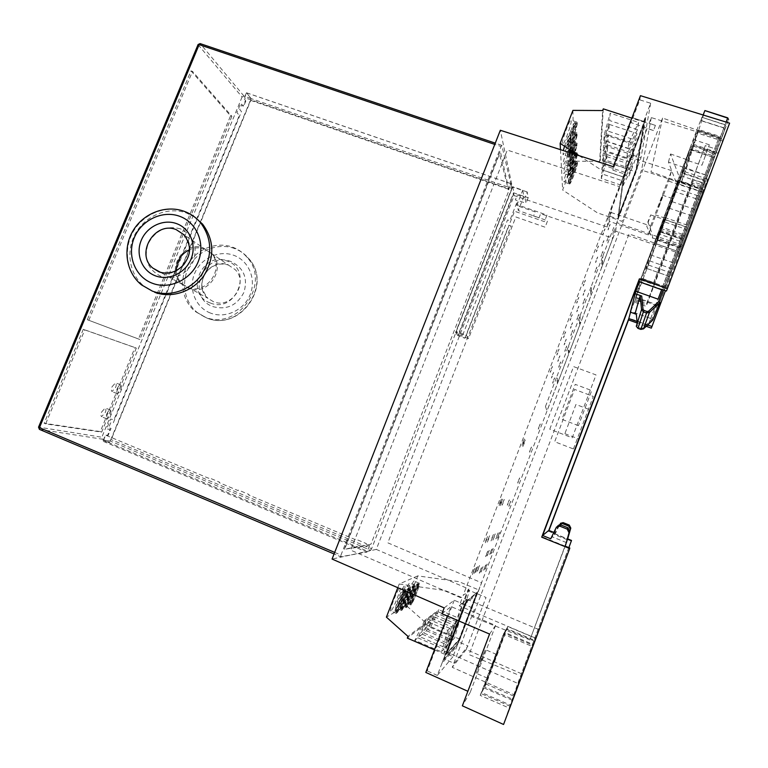 <?xml version="1.0" encoding="UTF-8"?>
<svg xmlns="http://www.w3.org/2000/svg" width="768" height="768" viewBox="0 0 768 768"><rect width="100%" height="100%" fill="white"/><g stroke="black" fill="none" stroke-linecap="round" stroke-linejoin="round"><path stroke-width="0.58" stroke-dasharray="3.84 2.88" d="M441.888 663.446L464.746 603.571L443.174 660.509L457.67 643.978L477.331 592.762L457.027 646.013L441.888 663.446M658.397 207.542L662.669 195.264L658.397 207.542M669.485 205.882L665.098 218.16L669.485 205.882M481.738 659.885L476.237 673.296L479.789 662.986L485.28 649.603L481.738 659.885M491.126 667.872L496.502 654.413L491.126 667.872M462.71 335.059L507.533 219.955L509.76 220.733L517.574 200.659L515.338 199.91L517.277 194.928L525.014 197.597L527.213 191.942L528.173 197.731L513.533 192.787L457.882 335.597L464.89 338.227L463.344 337.555L461.453 334.829L462.71 335.059L455.587 332.4L512.304 186.95L500.323 130.272M457.882 335.597L455.587 332.4M527.213 191.942L512.304 186.95M528.173 197.731L526.022 203.28L525.014 197.597M510.25 706.32L481.152 693.61L504.077 633.005L533.165 645.341L509.587 708.221L533.165 645.341M504.077 633.005L503.376 634.205L532.733 646.656M481.152 693.61L480.221 695.386L509.587 708.221M480.221 695.386L503.376 634.205M565.181 546.144L542.122 536.813L542.64 535.469M513.754 696.125L486.106 684.106L507.869 626.573L535.507 638.256L512.678 699.235L535.507 638.256M507.869 626.573L506.707 628.541L534.797 640.426M506.707 628.541L484.598 687.014L512.678 699.235M486.106 684.106L484.598 687.014M512.323 700.272L484.09 687.974L506.323 629.194L504.49 632.314L533.424 644.573L534.557 641.136L510.624 705.216L533.424 644.573M506.323 629.194L534.557 641.136M441.936 613.747L451.018 606.566L447.379 616.07M489.562 634.061L495.581 625.44L451.018 606.566M495.581 625.44L470.218 692.323L467.866 691.277M650.602 226.022L671.597 170.611L668.688 181.162L648.355 234.864L650.602 226.022L610.349 212.237L631.229 157.594L631.642 154.762L640.992 157.776L617.693 218.861L636.336 169.603L645.005 118.493L643.709 121.392L650.65 103.238L639.821 99.869L632.918 117.888L655.421 125.386L653.453 130.541L631.008 122.563L632.976 117.427M671.597 170.611L631.229 157.594M648.355 234.864L609.379 221.366L610.349 212.237M668.688 181.162L702.461 192.202L651.341 328.147M646.224 326.294L637.19 323.03M548.976 530.448L548.669 531.254L567.725 538.925M571.517 540.451L517.776 683.386L503.558 724.474M609.379 221.366L607.219 227.03L514.118 195.571L376.291 549.408L468.941 589.075L445.152 651.37L517.776 683.386M445.152 651.37L443.962 652.666L467.971 589.824L476.976 593.693L452.976 656.659L443.962 652.666M468.941 589.075L467.971 589.824M452.976 656.659L437.309 675.427L464.352 604.608L443.174 660.509L457.67 643.978L476.774 593.866L477.226 594.058L464.602 604.397M444.173 607.91L454.253 600.24L464.352 604.608M376.291 549.408L332.074 559.066M437.309 675.427L427.219 670.906L425.808 672.442M454.253 600.24L427.219 670.906M470.218 692.323L462.355 705.821M504.49 632.314L481.69 692.592L510.624 705.216M484.09 687.974L481.69 692.592M568.867 547.632L521.462 673.718L514.186 694.848L569.818 548.016M548.669 531.254L567.61 539.242M548.803 530.381L548.371 531.504M648.163 325.114L628.982 318.182M615.648 231.197L616.79 222.614L617.818 219.926L622.013 221.366L641.558 170.083L703.45 190.138L679.498 253.392L615.648 231.197L612.96 238.272L540.634 213.715L539.011 217.901L533.578 215.99L535.171 211.862L516.518 205.536L518.419 200.64L526.022 203.28M682.714 245.299L616.79 222.614M702.73 191.981L677.693 183.629L657.581 238.378L681.984 246.778L702.73 191.981L681.984 246.778M659.616 231.446L684.662 240.038M677.693 183.629L675.206 191.75L699.6 199.92M655.421 125.386L649.085 123.35L651.283 117.59L723.197 139.987L717.994 153.197L693.072 145.296L681.226 182.822L703.498 190.042L707.606 179.098L702.461 192.202M679.498 253.392L665.462 290.717M707.606 179.098L685.344 171.936L697.661 133.171L722.582 141.005L717.994 153.197M681.226 182.822L685.344 171.936M693.072 145.296L697.661 133.171M651.283 117.59L641.558 170.083M729.6 123.149L722.582 141.005M666.413 291.043L723.197 139.987M638.563 281.798L638.746 281.328L661.786 289.421M643.709 121.392L632.918 117.888M639.821 99.869L640.445 95.674M613.238 166.685L612.893 170.16L631.008 122.563M653.453 130.541L647.117 128.496L628.714 176.717L623.837 175.094L619.44 186.614L507.283 150.086L350.726 550.157L462.096 598.32L459.245 605.779L466.963 599.318L464.89 604.733L474.547 608.813L452.256 667.315L514.186 694.848M535.891 638.256L459.245 605.779M549.773 429.197L573.59 366.595L596.026 374.918L572.218 437.808L549.773 429.197M538.752 629.53L466.963 599.318M464.89 338.227L508.858 225.216L511.046 225.994L387.821 542.842L481.622 582.806L477.408 593.846L486.038 597.446L466.243 649.488L521.462 673.718M466.243 649.488L452.256 667.315M573.427 448.973L593.29 396.451L574.57 389.395L554.688 441.725L573.427 448.973M514.118 195.571L513.533 192.787M370.944 544.224L344.266 549.235L500.266 151.075L509.03 190.224L370.944 544.224M612.893 170.16L623.722 173.683L624.163 174.605L618.24 218.458L617.77 218.294M607.219 227.03L608.342 215.741L617.693 218.861M650.65 103.238L640.992 157.776M608.342 215.741L631.642 154.762M675.206 191.75L657.581 238.378M567.245 539.76L554.342 534.566L558.979 524.947M648.547 324.096L650.707 318.451L630.758 311.299L680.112 181.056L684.288 167.587L668.458 162.058L677.405 185.789L684.288 167.587M650.707 318.451L700.493 186.144L692.554 183.35L646.195 306.346L634.243 302.083M630.518 312.202L630.758 311.299M637.037 321.514L647.376 325.2M556.474 527.05L557.76 525.821L552.355 536.899L550.742 538.79M556.147 527.578L557.453 526.32M658.07 299.155L718.896 137.645L661.651 289.757M718.896 137.645L662.563 118.051L472.531 616.915L529.901 639.907L565.008 546.614M578.429 425.664L561.946 419.347L575.232 384.355L591.715 390.566L578.429 425.664M677.405 185.789L691.718 143.683L636.038 291.341L640.406 279.811L653.069 284.275L704.39 148.147L715.075 151.632L725.107 124.934L701.923 117.274L700.867 120.643L703.133 114.989M659.866 231.869C664.618 219.331 666.192 214.051 661.267 227.098C655.939 241.546 655.478 243.13 659.866 231.869M668.458 162.058L670.55 153.974L679.728 178.234M680.112 181.056L691.901 185.203L692.554 183.35M662.563 118.051L651.005 171.898L699.514 188.717L700.493 186.144M712.867 153.523L704.102 150.499L704.899 148.224L691.718 143.683M686.765 159.61L670.55 153.974M648.038 325.44L699.514 188.717M553.824 532.397L555.581 533.107L560.074 523.786M529.901 639.907L568.003 538.118M516.758 674.304L469.085 654.614L629.04 233.885L676.109 250.838M564.874 433.67L578.611 438.931L589.68 409.661L575.942 404.486L564.874 433.67M566.448 542.592L552.355 536.899M554.342 534.566L555.581 533.107M647.866 221.875L648.23 222.787C649.997 226.973 654.038 239.414 652.214 237.859L646.781 226.454L650.717 214.915L647.866 221.875M660.672 228.432L683.184 236.141L683.731 234.73L668.102 275.933L703.008 183.11L681.648 176.016L646.618 268.416C645.552 270.221 646.848 265.709 650.515 254.899L663.418 221.53L685.795 229.162L686.554 227.117L681.062 241.574L701.251 188.246L702.979 187.546L682.771 240.835L681.907 239.376L659.923 231.83L659.261 234.086L669.072 208.166L678.173 181.056L701.078 188.688L702.845 187.882M681.648 176.016L689.789 149.654L671.683 201.533L655.67 243.725L660.499 230.16L682.541 237.715L683.549 238.79L686.544 230.966L685.795 229.162L686.65 226.925L687.494 228.518L665.942 285.437L664.262 286.205L687.322 225.206L686.65 226.925L664.166 219.264L663.418 221.53M656.765 240.038L678.806 247.642L682.205 238.714L683.77 238.358L681.149 245.203L679.402 246.086L657.293 238.474M681.178 245.117L680.438 247.066L678.806 247.642L677.424 251.242C678.413 252.288 679.421 250.896 680.438 247.066L681.149 245.203M680.458 247.008L704.986 182.141L704.15 180.49L677.424 251.242L655.67 243.725M704.986 182.141L704.323 180.038L704.15 180.49L681.37 172.934M705.168 181.68L714.864 156.058L712.944 157.229L704.323 180.038L681.504 172.474M689.789 149.654L712.944 157.229L703.008 183.11L704.525 182.707L668.87 277.555L683.779 238.33M659.798 231.034L682.205 238.714L683.184 236.141L684.893 235.45M691.709 149.664L714.038 157.373L713.261 155.837L691.987 148.886L684.806 168.48L707.184 175.517L685.066 167.779M692.89 146.016L714.346 153.014L715.267 154.214L714.624 152.266L693.158 145.267L691.987 148.886M698.602 130.397L720.24 137.386L720.528 136.627L698.87 129.629L693.158 145.267M698.87 129.629L704.899 110.611L727.699 117.898L720.528 136.627L721.325 138.182L728.467 119.712M700.954 120.47L723.974 127.862L724.598 130.099L723.907 128.045L700.867 120.643M701.923 117.274L725.184 124.733L726.038 126.403L725.107 124.934M684.806 168.48L634.81 300.816L646.234 304.886L692.669 181.699L702.298 184.906L703.997 183.974L721.325 138.182L720.24 137.386L713.261 155.837M692.669 181.699L693.398 179.626L703.094 182.842L704.842 181.795L704.045 183.859M652.637 320.218L651.686 319.488L642.547 328.147L641.213 328.416L638.342 327.389L637.507 326.333L637.219 323.328M643.488 328.886L642.547 328.147M704.39 148.147L705.274 145.603L716.035 149.107L717.677 148.733L716.698 151.258L715.075 151.632L663.062 289.872M640.406 279.811L696.634 130.579L720.144 138.182L721.2 139.354L717.677 148.733M640.829 278.218L653.587 282.71L705.274 145.603M717.706 148.656L716.698 151.258M634.81 300.816L630.384 312.144M635.155 299.51L638.736 300.787M640.752 301.507L646.656 303.61L693.398 179.626M652.944 319.766L651.686 319.488L705.859 175.44M701.971 165.206L709.325 144.778L701.971 165.206L687.35 160.397C697.363 133.152 701.549 120.029 693.782 139.728L687.35 160.397M709.325 144.778L693.782 139.728M696.634 130.579L701.827 117.475M660.499 230.16L659.923 231.83M678.173 181.056L639.936 281.568L635.549 298.042L646.867 264.49L664.166 219.264M639.936 281.568L663.091 289.738L664.022 291.245L703.018 187.44M640.589 299.827L656.909 305.645L657.61 307.43L659.472 302.726M678.307 180.605L701.376 187.949L698.39 195.926L699.83 196.032M635.549 298.042L639.158 299.318M642.576 278.563L664.147 286.483L665.77 285.869L657.61 307.43M512.659 186.701L513.965 192.912L458.63 334.915L456.202 331.488L512.659 186.701L522.739 190.166L523.853 196.32L513.965 192.912M523.853 196.32L518.314 210.557L517.094 204.691L522.739 190.166M458.63 334.915L468.528 338.611L515.818 216.979L545.107 227.203L547.603 220.752L518.314 210.557M468.528 338.611L466.291 335.261L456.202 331.488M466.291 335.261L514.541 211.229L544.416 221.635L546.96 215.05L517.094 204.691M618.029 216.979L623.155 178.723L643.776 124.752L636.259 169.181L618.029 216.979M623.501 177.984L643.325 126.106L635.962 169.814L618.413 215.837L623.501 177.984M643.949 124.81L636.422 169.229L618.192 217.027L623.328 178.781L643.776 124.752M458.602 640.512L446.573 654L466.8 601.008L476.966 592.349L458.755 640.57L446.736 654.067L466.963 601.085L477.12 592.416L458.755 640.57M447.072 652.838L466.502 601.949L476.534 593.347L458.87 639.677L447.072 652.838M458.918 642.058L444.058 658.944L466.55 600.029L469.536 590.448L463.142 595.421L646.022 116.89L636.979 169.622L618.499 218.093L614.794 229.229L614.035 235.152L458.918 642.058L468.01 645.955L454.243 663.36L444.058 658.944M523.843 443.098C525.658 438.768 525.773 438.883 524.179 443.462C522.365 447.802 522.25 447.686 523.843 443.098M523.008 442.166C524.851 437.77 524.957 437.894 523.344 442.541C521.501 446.947 521.395 446.822 523.008 442.166M499.958 502.493C501.859 497.942 502.022 497.942 500.438 502.512C498.528 507.072 498.374 507.062 499.958 502.493M501.139 502.531C503.011 498.048 503.174 498.048 501.61 502.55C499.738 507.043 499.584 507.034 501.139 502.531M485.962 566.784C487.44 563.184 487.584 563.088 486.394 566.506C484.915 570.106 484.771 570.202 485.962 566.784M491.914 551.174C493.382 547.603 493.517 547.536 492.317 550.963C490.858 554.525 490.723 554.602 491.914 551.174M490.57 551.885C492.058 548.256 492.202 548.189 490.982 551.664C489.485 555.293 489.35 555.36 490.57 551.885M484.522 567.744C486.029 564.086 486.173 563.981 484.963 567.446C483.456 571.104 483.312 571.2 484.522 567.744M481.757 569.558C483.312 565.795 483.475 565.69 482.227 569.251C480.682 573.014 480.518 573.12 481.757 569.558M487.987 553.238C489.533 549.514 489.677 549.437 488.429 553.008C486.883 556.742 486.739 556.819 487.987 553.238M486.509 554.016C488.083 550.224 488.227 550.147 486.97 553.776C485.395 557.578 485.242 557.654 486.509 554.016M480.182 570.605C481.766 566.774 481.93 566.669 480.672 570.278C479.088 574.109 478.925 574.224 480.182 570.605M475.632 570.173C473.933 574.272 473.75 574.378 475.085 570.518C476.784 566.429 476.966 566.314 475.632 570.173M473.818 571.315C472.08 575.482 471.888 575.597 473.251 571.67C474.989 567.504 475.171 567.379 473.818 571.315M478.205 568.56C479.846 564.595 480.019 564.49 478.714 568.243C477.072 572.208 476.899 572.314 478.205 568.56M476.477 569.645C478.157 565.613 478.33 565.498 477.005 569.309C475.334 573.35 475.152 573.456 476.477 569.645M498.422 535.382C500.074 531.37 500.218 531.312 498.845 535.219C497.194 539.232 497.05 539.29 498.422 535.382M496.79 535.987C498.48 531.898 498.634 531.84 497.232 535.824C495.552 539.923 495.398 539.971 496.79 535.987M493.814 537.101C495.571 532.858 495.725 532.8 494.285 536.928C492.538 541.171 492.374 541.229 493.814 537.101M492 537.782C493.795 533.453 493.958 533.386 492.49 537.6C490.694 541.939 490.531 541.997 492 537.782M488.122 539.232C490.003 534.71 490.186 534.643 488.659 539.04C486.768 543.562 486.595 543.629 488.122 539.232M486.048 540.01C487.978 535.382 488.17 535.306 486.605 539.798C484.675 544.435 484.493 544.502 486.048 540.01M502.982 502.33C504.586 498.49 504.71 498.49 503.376 502.349C501.773 506.189 501.648 506.189 502.982 502.33M508.186 502.512C509.664 498.931 509.779 498.941 508.522 502.531C507.043 506.112 506.928 506.112 508.186 502.512M518.563 480.442C519.984 477.005 520.08 477.043 518.842 480.557C517.421 483.994 517.334 483.965 518.563 480.442M509.674 503.75C511.114 500.266 511.219 500.266 510 503.76C508.56 507.245 508.454 507.245 509.674 503.75M530.371 449.482C531.773 446.102 531.84 446.189 530.602 449.741C529.2 453.12 529.123 453.034 530.371 449.482M539.194 426.355C540.566 423.024 540.634 423.139 539.376 426.71C538.003 430.051 537.936 429.926 539.194 426.355M577.814 308.515C579.226 305.136 579.235 305.462 577.824 309.494C576.403 312.874 576.403 312.547 577.814 308.515M577.738 299.75C579.216 296.237 579.216 296.592 577.747 300.806C576.269 304.32 576.259 303.974 577.738 299.75M577.882 316.57C579.245 313.315 579.245 313.613 577.891 317.462C576.528 320.717 576.528 320.419 577.882 316.57M583.92 300.739C585.264 297.514 585.264 297.84 583.901 301.709C582.557 304.934 582.566 304.608 583.92 300.739M584.112 292.022C585.514 288.682 585.504 289.027 584.093 293.078C582.682 296.419 582.691 296.064 584.112 292.022M584.314 282.528C585.782 279.053 585.773 279.437 584.294 283.68C582.826 287.155 582.835 286.771 584.314 282.528M603.955 231.12C605.376 227.76 605.338 228.23 603.83 232.531C602.41 235.891 602.458 235.421 603.955 231.12M602.918 242.765C604.282 239.53 604.243 239.952 602.803 244.051C601.44 247.296 601.478 246.864 602.918 242.765M601.968 253.459C603.274 250.33 603.235 250.733 601.853 254.65C600.547 257.77 600.586 257.376 601.968 253.459M607.949 237.763C609.245 234.672 609.197 235.094 607.814 239.03C606.518 242.122 606.566 241.709 607.949 237.763M610.474 214.061C611.875 210.749 611.827 211.248 610.31 215.558C608.909 218.88 608.957 218.381 610.474 214.061M609.158 226.416C610.502 223.219 610.454 223.68 609.014 227.789C607.661 230.995 607.709 230.534 609.158 226.416M595.968 269.184C597.283 266.026 597.254 266.4 595.882 270.298C594.566 273.456 594.586 273.082 595.968 269.184M596.669 259.142C598.042 255.869 598.013 256.272 596.582 260.352C595.2 263.635 595.229 263.222 596.669 259.142M597.427 248.208C598.867 244.819 598.829 245.261 597.331 249.533C595.901 252.931 595.93 252.49 597.427 248.208M571.824 332.438C573.197 329.146 573.206 329.424 571.862 333.254C570.49 336.547 570.48 336.269 571.824 332.438M565.757 348.336C567.139 345.014 567.168 345.264 565.824 349.085C564.442 352.406 564.422 352.157 565.757 348.336M559.68 364.282C561.072 360.922 561.101 361.152 559.766 364.954C558.374 368.304 558.346 368.083 559.68 364.282M553.584 380.256C554.986 376.867 555.034 377.069 553.699 380.851C552.298 384.24 552.25 384.038 553.584 380.256M571.142 317.011C572.64 313.459 572.65 313.786 571.181 317.99C569.693 321.542 569.674 321.216 571.142 317.011M564.528 334.32C566.035 330.73 566.064 331.027 564.605 335.203C563.098 338.794 563.069 338.506 564.528 334.32M557.904 351.667C559.43 348.038 559.459 348.307 558.01 352.464C556.483 356.102 556.454 355.834 557.904 351.667M551.251 369.062C552.797 365.395 552.845 365.635 551.405 369.773C549.859 373.44 549.811 373.21 551.251 369.062M571.498 325.056C572.928 321.638 572.947 321.936 571.536 325.949C570.106 329.366 570.096 329.069 571.498 325.056M565.171 341.626C566.611 338.179 566.64 338.448 565.238 342.442C563.798 345.898 563.77 345.619 565.171 341.626M558.826 358.243C560.285 354.758 560.323 354.998 558.931 358.973C557.472 362.467 557.434 362.218 558.826 358.243M552.47 374.899C553.939 371.376 553.987 371.597 552.605 375.542C551.126 379.075 551.088 378.854 552.47 374.899M602.995 255.658L613.776 227.405L612.259 239.683L601.958 266.707L602.995 255.658M591.59 285.571L602.41 257.194L601.402 268.166L591.053 295.306L591.59 285.571M580.128 315.6L591.005 287.107L590.496 296.774L580.099 324.029L580.128 315.6M568.627 345.763L579.542 317.146L579.542 325.507L569.107 352.867L568.627 345.763M557.069 376.061L568.032 347.318L568.541 354.346L558.067 381.821L557.069 376.061M545.462 406.493L556.474 377.626L557.501 383.309L546.989 410.899L545.462 406.493M571.92 151.555C572.189 154.589 565.392 173.194 563.904 173.491L563.597 173.078C563.203 170.342 570.115 151.373 571.603 151.085L571.92 151.555M576.432 153.926L577.19 152.957L577.373 154.531M577.267 155.078C576.23 160.646 570.672 175.085 569.453 175.373L569.165 174.97C568.925 172.838 573.475 159.322 576.01 154.675M572.112 160.771C572.381 163.642 565.709 181.862 564.288 182.122L564.01 181.747C563.635 179.146 570.413 160.579 571.824 160.339L572.112 160.771M577.536 162.595C577.747 165.456 571.066 183.686 569.702 183.965L569.434 183.59C569.117 181.008 575.904 162.422 577.267 162.163L577.536 162.595M571.258 120.701C571.555 124.272 564.355 144.134 562.598 144.576L562.205 144.048C561.773 140.822 569.088 120.528 570.845 120.106L571.258 120.701M577.315 122.698C577.546 126.24 570.326 146.122 568.637 146.592L568.262 146.074C567.898 142.867 575.232 122.554 576.931 122.102L577.315 122.698M564.538 146.227C567.312 137.866 569.501 132.797 571.114 131.021L571.488 131.568C571.776 134.947 564.71 154.368 563.059 154.762L563.309 150.576M570 149.76C572.861 140.784 575.203 135.187 577.027 132.97L577.373 133.517C576.941 137.318 575.136 143.165 571.987 151.046M571.085 153.091L568.925 156.73L569.242 152.496M571.709 141.84C571.987 145.037 565.056 164.035 563.491 164.381L563.155 163.939C562.752 161.05 569.798 141.658 571.363 141.331L571.709 141.84M572.976 151.69L577.114 143.242L575.059 153.043M574.646 154.234C572.198 161.098 570.384 165.12 569.194 166.301L572.314 153.485M599.654 161.462L573.773 161.136L562.637 189.984L597.398 212.842L617.626 219.792L635.885 171.888L600.221 159.974L599.654 161.462L602.64 110.544M572.928 110.381L573.773 161.136M603.293 108.854L600.221 159.974M579.149 155.693L600.077 169.248L623.338 177.053L644.304 122.179L631.843 118.128M575.386 144.768C574.954 149.424 568.272 166.723 567.677 164.707L575.386 144.768L577.018 145.306L574.963 152.976M567.677 164.707L569.309 165.264L573.686 153.926M574.243 152.506L577.018 145.306M567.648 163.766C567.994 159.254 574.877 141.456 575.376 143.77L567.648 163.766L569.28 164.323L572.41 153.514M575.376 143.77L577.018 144.317L573.926 152.304M573.341 153.821L569.28 164.323M573.072 151.757C575.203 146.381 576.518 143.904 577.018 144.317M574.55 154.205C571.901 161.558 570.154 165.245 569.309 165.264M575.27 134.582C574.829 139.469 567.955 157.238 567.341 155.078L575.27 134.582L576.95 135.139C576.221 139.229 574.531 144.509 571.872 150.979M567.341 155.078L569.021 155.645L570.125 152.784M571.037 150.432L576.95 135.139M567.312 154.08C567.667 149.347 574.742 131.05 575.261 133.536L567.312 154.08L568.992 154.646L569.386 152.544M575.261 133.536L576.941 134.093L570.71 150.221M569.76 152.659L568.992 154.646M570.115 149.837C573.264 139.997 575.549 134.746 576.941 134.093M570.941 153.043L569.021 155.645M575.146 123.811C574.694 128.947 567.619 147.206 566.986 144.883L575.146 123.811L576.874 124.378C576.403 129.514 569.338 147.782 568.723 145.459L576.874 124.378M566.986 144.883L568.723 145.459M566.957 143.837C567.312 138.854 574.608 120.029 575.136 122.698L566.957 143.837L568.685 144.413C569.069 139.44 576.355 120.605 576.874 123.264L568.685 144.413M575.136 122.698L576.874 123.264M575.597 163.536C575.184 167.779 568.848 184.205 568.291 182.467L575.597 163.536L577.152 164.054C576.72 168.298 570.384 184.733 569.846 182.995L577.152 164.054M568.291 182.467L569.846 182.995M568.262 181.622C568.598 177.504 575.117 160.627 575.587 162.643L568.262 181.622L569.818 182.15C570.173 178.042 576.691 161.155 577.142 163.162L569.818 182.15M575.587 162.643L577.142 163.162M575.501 154.397C575.069 158.851 568.57 175.699 567.994 173.827L575.501 154.397L577.085 154.934M567.994 173.827L569.587 174.365L577.056 155.011M567.965 172.934C568.31 168.634 575.002 151.306 575.482 153.456L567.965 172.934L569.558 173.472C570.941 167.136 573.158 160.886 576.211 154.742M575.482 153.456L576.97 154.282M576.73 154.906L569.558 173.472M577.075 155.021C576.566 159.61 570.134 176.218 569.587 174.365M560.477 149.674L562.637 189.984M608.506 135.034L635.299 143.856L634.301 150.307L607.997 141.619L608.506 135.034L602.851 155.318L626.093 163.056L635.299 143.856M626.093 163.056L625.392 168.192L602.506 160.55L602.851 155.318M602.506 160.55L607.997 141.619M625.392 168.192L634.301 150.307M607.718 145.066L633.782 153.686L632.842 159.802L607.229 151.306L607.718 145.066L602.218 164.803L624.826 172.368L633.782 153.686M624.826 172.368L624.163 177.235L601.882 169.757L602.218 164.803M601.882 169.757L607.229 151.306M624.163 177.235L632.842 159.802M606.979 154.57L632.342 163.008L631.45 168.806L606.509 160.483L606.979 154.57L601.613 173.779L623.626 181.181L632.342 163.008M623.626 181.181L623.002 185.798L601.306 178.483L601.613 173.779M601.306 178.483L606.509 160.483M623.002 185.798L631.45 168.806M609.341 124.426L636.912 133.45L635.856 140.275L608.794 131.386L609.341 124.426L603.523 145.286L627.437 153.206L636.912 133.45M627.437 153.206L626.698 158.64L603.149 150.826L603.523 145.286M603.149 150.826L608.794 131.386M626.698 158.64L635.856 140.275M637.498 129.658L609.638 120.566L610.224 113.194L638.611 122.429L637.498 129.658L628.07 148.531L603.84 140.525L609.638 120.566M603.84 140.525L604.234 134.659L610.224 113.194M604.234 134.659L628.858 142.771L638.611 122.429M644.304 122.179L635.885 171.888M628.858 142.771L628.07 148.531M390.922 610.934L390.806 610.982C388.598 611.933 398.016 587.866 399.984 587.491L400.061 587.462C402.24 586.541 393.043 610.157 390.922 610.934M396.624 613.382L396.509 613.43C394.378 614.41 403.786 590.314 405.696 589.91L405.763 589.882C407.875 588.931 398.678 612.566 396.624 613.382M405.677 602.65L405.59 602.678C403.69 603.542 412.349 581.328 414.019 581.05L414.077 581.03C415.939 580.195 407.472 602.026 405.677 602.65M410.947 604.896L410.861 604.925C409.027 605.818 417.677 583.574 419.29 583.267L419.347 583.248C421.152 582.394 412.685 604.243 410.947 604.896M401.021 605.261L400.925 605.299C398.938 606.182 407.827 583.382 409.594 583.085L409.651 583.056C411.619 582.202 402.922 604.589 401.021 605.261M406.426 607.574L406.339 607.613C404.41 608.525 413.299 585.696 414.998 585.36L415.056 585.341C416.966 584.458 408.269 606.874 406.426 607.574M396.106 608.016L396 608.064C393.907 608.976 403.056 585.562 404.918 585.226L404.986 585.206C407.05 584.314 398.112 607.296 396.106 608.016M401.664 610.397L401.558 610.435C399.533 611.386 408.672 587.942 410.477 587.578L410.534 587.549C412.541 586.637 403.603 609.638 401.664 610.397M459.811 639.197L425.146 624.336L425.731 622.8L406.301 605.587L417.754 575.885L458.966 581.664L478.618 589.882L459.811 639.197L445.891 654.797L434.458 649.853M400.253 608.755C398.995 608.515 406.09 590.15 408.221 588.125L400.253 608.755L401.846 609.427C400.598 609.206 407.702 590.822 409.814 588.797L401.846 609.427M408.221 588.125L409.814 588.797M408.691 587.894C409.834 588.365 402.95 606.202 400.752 608.467L408.691 587.894L410.275 588.566C411.408 589.027 404.515 606.874 402.336 609.149L410.275 588.566M400.752 608.467L402.336 609.149M405.062 605.971C403.882 605.712 410.784 587.846 412.81 585.898L405.062 605.971L406.618 606.634C405.446 606.384 412.349 588.509 414.365 586.55L406.618 606.634M412.81 585.898L414.365 586.55M413.261 585.677C414.326 586.157 407.626 603.514 405.533 605.702L413.261 585.677L414.806 586.33C415.853 586.81 409.162 604.166 407.078 606.355L414.806 586.33M405.533 605.702L407.078 606.355M409.622 603.331C408.518 603.053 415.229 585.667 417.168 583.786L409.622 603.331L411.13 603.974C410.045 603.706 416.755 586.31 418.675 584.419L411.13 603.974M417.168 583.786L418.675 584.419M417.59 583.574C418.589 584.064 412.07 600.979 410.064 603.072L417.59 583.574L419.088 584.218C420.077 584.698 413.558 601.613 411.571 603.715L419.088 584.218M410.064 603.072L411.571 603.715M395.174 611.693C393.83 611.482 401.136 592.579 403.373 590.477L395.174 611.693L396.806 612.394C395.472 612.192 402.787 593.28 405.005 591.168L396.806 612.394M403.373 590.477L405.005 591.168M403.872 590.227C405.091 590.698 398.006 609.034 395.693 611.395L403.872 590.227L405.494 590.918C406.704 591.379 399.619 609.725 397.325 612.086L405.494 590.918M395.693 611.395L397.325 612.086M406.301 605.587L386.4 617.136M417.754 575.885L399.216 584.006L397.795 587.702M425.731 622.8L407.981 636.403M425.146 624.336L407.318 638.112M422.285 634.186L447.811 645.178L445.411 647.741L419.424 636.538L422.285 634.186L431.232 615.523L453.446 624.998L447.811 645.178M453.446 624.998L451.526 626.832L428.986 617.203L431.232 615.523M428.986 617.203L419.424 636.538M451.526 626.832L445.411 647.741M417.84 637.834L444.077 649.162L441.533 651.869L414.816 640.32L417.84 637.834L427.046 618.643L449.875 628.406L444.077 649.162M449.875 628.406L447.84 630.336L424.666 620.419L427.046 618.643M424.666 620.419L414.816 640.32M447.84 630.336L441.533 651.869M426.48 630.739L451.344 641.424L449.069 643.843L423.773 632.957L426.48 630.739L435.197 612.576L456.835 621.782L451.344 641.424M456.835 621.782L455.011 623.51L433.066 614.16L435.197 612.576M433.066 614.16L423.773 632.957M455.011 623.51L449.069 643.843M430.464 627.466L454.694 637.853L452.544 640.147L427.901 629.568L430.464 627.466L438.96 609.773L460.032 618.73L454.694 637.853M460.032 618.73L458.314 620.371L436.934 611.28L438.96 609.773M436.934 611.28L427.901 629.568M458.314 620.371L452.544 640.147M399.216 584.006L445.056 590.506L466.925 599.712L445.891 654.797M112.08 386.746L115.565 382.781C116.486 383.914 116.467 385.517 115.507 387.6L112.022 391.555C111.101 390.432 111.12 388.829 112.08 386.746M117.139 388.81C118.32 386.218 119.491 384.902 120.643 384.854C121.622 385.344 121.603 386.957 120.605 389.683C119.424 392.275 118.262 393.59 117.101 393.638C116.122 393.149 116.141 391.546 117.139 388.81M101.654 411.984L105.235 407.933C106.138 409.037 106.118 410.611 105.168 412.656L101.587 416.717C100.685 415.613 100.704 414.038 101.654 411.984M106.714 414.086C107.933 411.427 109.133 410.074 110.314 410.026C111.264 410.515 111.254 412.09 110.266 414.768C109.056 417.427 107.856 418.771 106.666 418.819C105.706 418.339 105.725 416.765 106.714 414.086M39.408 429.379L102.586 439.229L101.837 437.232L38.707 427.152L198.154 44.746L242.074 96.998L243.984 96.086L251.136 98.554L109.728 442.224L102.883 441.197L105.418 435.043L107.539 435.398L109.978 429.475L106.55 428.861L110.573 419.098L114 419.712L239.318 115.402L236.89 112.56L240.739 103.238L243.168 106.07L245.491 100.416L244.013 98.65L246.422 92.803L251.136 98.554M39.523 429.427L38.534 427.171M243.984 96.086L200.314 43.709L501.83 145.402L510.749 183.61L508.339 189.782L499.622 154.378L498.874 155.52L345.293 547.526L344.957 549.197L369.533 545.587L366.077 544.138L366.298 543.562L355.315 538.973L355.094 539.539L248.698 495.014L248.918 494.448L238.406 490.051L238.186 490.618L219.187 482.659L219.418 482.102L209.021 477.754L208.79 478.31L105.418 435.043M369.533 545.587L366.989 552.096L102.883 441.197M200.314 43.709L198.086 44.534M510.749 183.61L246.422 92.803M501.83 145.402L501.072 146.534L494.774 144.413M180.413 228.826C166.138 225.235 155.347 230.285 148.032 243.974C143.53 258.758 147.792 269.539 160.81 276.317C175.152 280.061 186.019 275.002 193.421 261.168C197.846 246.23 193.507 235.45 180.413 228.826M334.685 552.403L340.982 555.062L501.072 146.534M340.982 555.062L340.637 556.742L334.07 553.958L340.637 556.742L366.989 552.096M102.586 439.229L109.728 442.224M242.074 96.998L101.837 437.232M136.31 348.096L101.664 432.134L45.648 423.888L84.797 329.914L136.31 348.096L134.957 347.558L100.31 431.568L44.15 423.264L83.299 329.309L134.957 347.558M84.797 329.914L83.299 329.309M45.648 423.888L44.15 423.264M101.664 432.134L100.31 431.568M190.992 70.877L230.534 115.853L138.499 338.976L87.302 319.718L190.992 70.877L192.49 71.395L231.888 116.323L230.534 115.853M231.888 116.323L139.853 339.514L138.499 338.976M139.853 339.514L87.302 319.718M88.8 320.314L192.49 71.395M110.035 440.976L103.45 440.371L105.562 435.254L108.038 435.619L111.034 428.352L108.576 427.949L110.678 422.832L113.126 423.264L241.478 111.562L239.75 109.546L241.757 104.659L243.485 106.704L246.336 99.763L244.627 97.69L246.634 92.813L250.944 98.544L250.762 100.397L111.197 439.613L110.035 440.976L370.742 550.291L367.603 551.242L103.45 440.371M370.742 550.291L371.597 548.707L111.197 439.613M246.634 92.813L511.008 183.629L509.002 188.784L244.627 97.69M250.762 100.397L511.373 190.214L511.853 188.381L250.944 98.544M511.008 183.629L511.853 188.381M210.144 302.918C183.974 293.923 201.869 250.378 227.222 261.091C253.594 269.77 235.68 313.92 210.144 302.918M511.373 190.214L371.597 548.707M194.976 217.306L186.461 212.995C168.307 206.448 146.054 215.251 135.85 232.886C125.52 250.435 128.986 273.917 143.952 286.109L154.704 292.301M176.362 270.614C176.65 276.298 178.819 281.011 182.87 284.755L188.909 288.384C207.878 296.573 226.829 268.31 212.045 253.949L204.586 249.005C199.565 247.277 194.534 247.498 189.485 249.667M204.451 316.848L195.274 311.501C181.901 300.662 178.714 279.792 187.891 264.317C196.944 248.755 216.768 241.2 232.867 247.267C238.339 249.341 242.986 252.595 246.816 257.04C271.776 283.258 237.523 331.747 204.451 316.848M203.693 248.17L210.922 253.027C225.792 267.437 206.563 295.786 187.613 287.347L181.795 283.805C164.957 270.211 183.83 239.558 203.693 248.17M669.072 208.166L690.854 215.539L692.448 215.002M694.253 210.173L693.36 208.848L671.683 201.533M714.864 156.058L669.034 277.027L668.102 275.933L668.87 277.555M649.603 260.842L672.086 268.925M650.515 254.899L673.181 262.771L674.064 264.317M646.608 268.426L668.093 275.942L646.618 268.416M724.646 129.984L717.686 148.694M723.974 127.862L726.144 122.083M725.184 124.733L723.907 128.045M716.726 151.181L664.387 290.333L716.707 151.219M653.088 319.402L704.842 181.795M712.963 156.614L706.128 174.739M665.942 285.437L657.629 307.392M659.683 302.189L664.022 291.245M682.771 240.835L683.549 238.79M686.515 231.053L687.494 228.518M675.235 188.179L698.39 195.926L656.909 305.645L657.206 304.858L658.339 305.482M635.846 297.264L657.206 304.858L664.147 286.483L642.499 278.861M671.27 271.747L669.562 272.419L646.867 264.49M143.952 286.109L141.504 284.89C126.47 272.63 122.995 249.014 133.382 231.37C143.645 213.638 166.013 204.787 184.262 211.363M161.482 272.621C181.555 278.678 199.123 249.446 184.195 234.922L212.045 253.949M234.547 248.525C218.534 242.477 198.797 250.003 189.792 265.478C180.662 280.886 183.83 301.651 197.146 312.442L206.285 317.77C239.203 332.592 273.283 284.352 248.438 258.25C244.627 253.824 240 250.579 234.547 248.525M210.403 313.037C195.494 307.373 188.16 288.893 194.563 273.61C200.755 258.24 219.12 249.686 233.933 255.36C248.842 260.794 256.522 279.274 250.109 294.768C243.926 310.358 225.206 318.922 210.403 313.037M231.35 261.706C204.106 250.195 184.886 296.957 213.005 306.643C226.675 310.243 236.976 305.501 243.917 292.416C248.035 278.275 243.84 268.042 231.35 261.706M213.398 301.67L207.936 298.349C192.096 285.59 209.712 256.925 228.355 265.027L235.152 269.587C249.13 283.114 231.197 309.61 213.398 301.67M665.098 218.16L655.44 214.877M487.478 678.163L476.237 673.296M496.502 654.413L485.28 649.603M672.394 198.538L662.669 195.264M650.717 214.915L686.554 227.117C687.782 227.568 687.782 228.854 686.544 230.966M678.355 180.278L701.376 187.949L702.979 187.546L682.042 242.582L681.062 241.574L659.261 234.086M714.816 156.182L704.506 182.746M652.214 237.859L679.027 247.094C682.118 245.357 678.576 251.021 683.77 238.358L685.373 234.115L683.731 234.73L661.056 226.973M704.794 181.91L703.997 183.974M726.058 126.336L721.2 139.354M664.598 217.469L687.322 225.206C688.483 227.578 689.126 223.718 685.219 234.768L665.837 285.658M569.453 175.373L563.904 173.491M569.702 183.965L564.288 182.122M568.637 146.592L562.598 144.576M568.925 156.73L563.059 154.762M569.194 166.301L563.491 164.381M577.114 143.242L571.363 141.331M577.027 132.97L571.114 131.021M576.931 122.102L570.845 120.106M577.267 162.163L571.824 160.339M577.19 152.957L571.603 151.085M396.509 613.43L390.806 610.982M410.861 604.925L405.59 602.678M406.339 607.613L400.925 605.299M401.558 610.435L396 608.064M410.534 587.549L404.986 585.206M415.056 585.341L409.651 583.056M419.347 583.248L414.077 581.03M405.763 589.882L400.061 587.462M120.643 384.854L115.565 382.781M110.314 410.026L105.235 407.933M501.754 145.334L495.274 143.146M106.666 418.819L101.587 416.717M117.101 393.638L112.022 391.555M182.87 284.755L160.598 272.39M246.816 257.04L248.438 258.25C273.523 284.669 239.779 332.486 206.506 317.837L195.274 311.501M210.922 253.027L228.595 265.114C220.483 262.531 213.254 264.566 206.918 271.219C203.866 275.069 202.224 279.379 201.994 284.16C201.59 288.019 203.578 292.742 207.936 298.349L181.795 283.805"/><path stroke-width="1.15" d="M542.122 536.813L541.699 537.178L569.702 548.515L569.818 548.016L565.181 546.144M569.702 548.515L503.558 724.474L462.355 705.821L489.562 634.061L441.936 613.747L444.173 607.91L332.074 559.066L500.323 130.272L613.238 166.685L640.445 95.674L729.6 123.149L667.392 288.634L639.408 278.822L541.699 537.178M447.379 616.07L425.808 672.442L467.866 691.277M665.462 290.717L651.341 328.147L646.224 326.294M637.19 323.03L628.531 319.901L548.976 530.448M567.725 538.925L571.517 540.451L568.867 547.632M567.61 539.242L571.44 540.787M637.037 321.514L628.829 318.576L548.803 530.381L628.829 318.576L630.518 312.202M628.531 319.901L628.877 318.595M652.013 326.506L648.163 325.114M661.786 289.421L666.413 291.043L667.392 288.634M638.746 281.328L639.408 278.822M542.64 535.469L638.563 281.798M558.979 524.947L562.31 523.526L568.752 526.109L570.346 529.277L567.408 539.827L570.797 528.086L569.28 525.072L563.155 522.614L560.342 523.354M565.008 546.614L567.245 539.76M647.376 325.2L648.038 325.44L648.547 324.096M566.448 542.592L569.626 531.197L567.907 527.779L560.957 524.995L557.76 525.821M565.68 544.81L569.04 532.742L567.216 529.123L559.853 526.166L556.474 527.05L550.742 538.79L542.592 535.498L548.803 530.381L553.824 532.397M641.712 296.026L643.008 309.245L643.93 310.397L643.382 311.885L641.549 309.571L640.186 295.718L641.712 296.026L635.155 293.693L638.63 281.549L542.592 535.498M638.63 281.549L661.651 289.757L658.07 299.155L636.038 291.341M726.144 122.083L727.728 117.84L728.544 119.53L727.642 118.07L704.899 110.611M703.133 114.989L704.813 110.774M643.008 309.245L641.549 309.571L636.288 326.266L637.958 328.378L640.829 329.414L643.507 328.867L652.944 319.766M643.93 310.397L647.088 311.53L648.557 311.232L649.478 312.413L643.498 328.886L652.646 320.218L659.52 302.89L649.478 312.413L646.541 313.008L643.382 311.885L637.958 328.378M648.557 311.232L658.618 301.699L659.789 302.534L658.618 301.699L663.062 289.872M635.155 293.693L630.384 312.144L636.336 314.285L635.069 313.622L640.186 295.718M637.219 323.328L636.336 314.285M638.736 300.787L640.752 301.507M639.158 299.318L640.589 299.827M577.373 154.531L577.267 155.078M571.987 151.046L571.085 153.091M575.059 153.043L574.646 154.234M631.843 118.128L603.293 108.854L602.64 110.544L572.928 110.381L560.141 143.376L579.149 155.693M573.686 153.926L574.243 152.506M573.926 152.304L573.341 153.821M572.41 153.514L573.072 151.757M572.314 153.485L572.976 151.69M574.963 152.976L574.55 154.205M570.125 152.784L571.037 150.432M570.71 150.221L569.76 152.659M569.386 152.544L570.115 149.837M569.242 152.496L570 149.76M571.872 150.979L570.941 153.043M563.309 150.576L564.538 146.227M576.97 154.282L576.73 154.906M576.211 154.742L576.672 154.08M576.01 154.675L576.432 153.926M560.141 143.376L560.477 149.674M397.795 587.702L386.4 617.136L407.981 636.403L407.318 638.112L434.458 649.853M189.485 249.667C180.912 254.045 176.534 261.034 176.362 270.614M154.704 292.301C171.619 298.694 192.72 291.677 203.779 275.837C214.819 257.578 214.435 240.355 202.618 224.16L194.976 217.306M570.346 529.277L570.797 528.086M562.31 523.526L563.155 522.614M568.752 526.109L569.28 525.072M559.853 526.166L560.957 524.995M567.216 529.123L567.907 527.779M569.04 532.742L569.626 531.197M659.856 302.381L653.088 319.402M647.088 311.53L640.829 329.414M659.472 302.726L659.683 302.189M39.504 429.418L334.07 553.958L39.523 429.427L39.456 427.68L38.534 427.171L39.408 429.379M494.774 144.413L199.152 44.64L200.314 43.709M334.685 552.403L39.456 427.68L199.152 44.64L198.086 44.534L200.083 43.594L495.274 143.146M152.314 291.101L141.504 284.89C126.106 272.486 122.496 248.765 132.758 231.216C142.877 213.581 165.13 204.643 183.715 211.162C190.301 213.485 195.898 217.296 200.496 222.586C212.371 238.867 212.765 256.186 201.658 274.541C190.531 290.467 169.325 297.533 152.314 291.101M179.434 216.211C162.326 209.962 141.206 220.186 134.131 238.042C126.816 255.802 135.312 277.046 152.534 283.325C169.642 289.872 191.222 279.619 198.288 261.466C205.613 243.418 196.656 222.202 179.434 216.211M155.52 275.875C142.099 271.008 135.437 254.467 141.139 240.605C146.65 226.666 163.152 218.688 176.477 223.594C189.898 228.278 196.838 244.81 191.126 258.854C185.616 272.966 168.845 280.954 155.52 275.875M160.598 272.39L152.813 268.07L158.966 271.853C168.125 274.771 176.381 272.371 183.754 264.662C189.206 256.627 193.267 248.41 184.195 234.922L176.227 229.642C154.973 220.742 134.918 253.574 152.813 268.07L159.053 271.872M159.264 271.949L161.482 272.621M184.262 211.363C190.656 213.677 196.061 217.411 200.496 222.586L202.618 224.16M727.728 117.84L704.909 110.554M652.896 319.891L659.789 302.534M38.534 427.171L198.086 44.534"/></g></svg>
